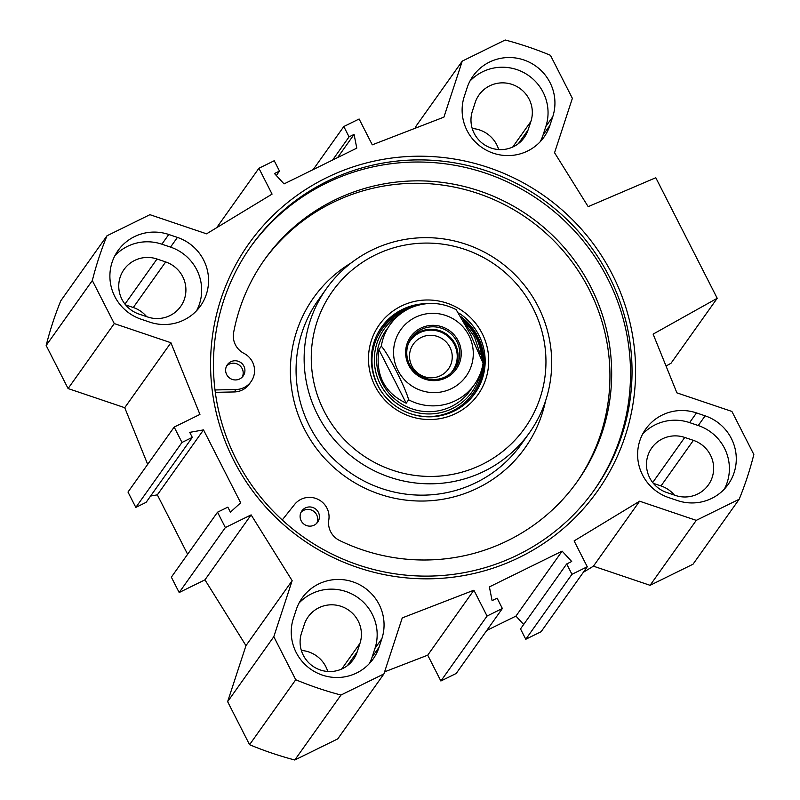 <?xml version="1.0" encoding="UTF-8"?>
<svg xmlns="http://www.w3.org/2000/svg" width="800" height="800" viewBox="0 0 800 800"><rect width="100%" height="100%" fill="white"/><g stroke="black" fill="none" stroke-linecap="round" stroke-linejoin="round"><path stroke-width="1.2" d="M653.36 483.35L661.01 485.93A29.42 28.92 -144.6 0 1 674.36 495.08M472.23 128.5A29.46 28.95 -144.6 0 1 498.68 149.55M125.64 304.92L133.28 307.51A29.42 28.92 -144.6 0 1 146.64 316.65M301.36 650.45A29.42 28.92 -144.6 0 1 327.76 671.47M666.72 492.49L675.37 495.42A29.42 28.92 35.4 0 0 708.37 484.94A29.42 28.92 35.4 0 0 693.4 440.36L684.75 437.44A29.42 28.92 35.4 0 0 651.75 447.92A29.42 28.92 35.4 0 0 666.72 492.49M528.04 130.04L530.87 121.5A29.46 28.95 35.4 0 0 516.13 86.14A29.46 28.95 35.4 0 0 479.03 94.91A29.46 28.95 35.4 0 0 474.78 103.86L472.4 111.12A29.42 28.92 35.4 0 0 487.21 146.37A29.42 28.92 35.4 0 0 524.22 137.58A29.42 28.92 35.4 0 0 528.04 130.04L518.35 143.67M138.99 314.07L147.65 316.99A29.42 28.92 35.4 0 0 180.64 306.51A29.42 28.92 35.4 0 0 165.67 261.94L157.02 259.01A29.42 28.92 35.4 0 0 124.03 269.49A29.42 28.92 35.4 0 0 138.99 314.07M415.4 128.16L416.08 126.08L462.26 61.11L505.2 40A342.75 336.9 -144.6 0 1 550.44 55.3L572.37 98.34L554.56 152.74L588.17 206.65L655.79 177.73L717.21 298.28L653.12 334.12L676.9 392.86L731.91 411.45L753.84 454.5A342.75 336.9 -144.6 0 1 739.19 499.24L696.26 520.36L650.08 585.32L693.02 564.21L739.19 499.24M666.04 366.03L671.03 363.24L717.21 298.28M650.08 585.32L593.43 566.17L583.34 572.28M587.27 566.76L541.09 631.73L525.77 639.26L520.51 628.92L566.68 563.96L571.95 574.3L587.27 566.76L574.1 540.93L639.61 501.2L696.26 520.36M523.67 624.47L515.94 616.1L486.79 630.43M383.92 673.92L340.98 695.04A342.75 336.9 -144.6 0 1 295.74 679.74L273.81 636.7L292.15 580.67L251.12 514.88L225.36 527.55L217.53 512.2L171.35 577.16L179.18 592.52L204.95 579.85L245.97 645.64L227.63 701.66L249.56 744.7A342.75 336.9 35.4 0 0 294.8 760L337.74 738.89L383.92 673.92L402.26 617.9L473.89 590.2L487.06 616.04L502.37 608.5L456.2 673.47L440.88 681L427.72 655.17L384.6 671.84M150.59 496.06L157.34 494.85L187.62 554.28M174.17 427.09L127.99 492.06L135.82 507.41L146.12 502.34L192.3 437.38L181.99 442.45L174.17 427.09L199.94 414.42L170.91 342.73L114.27 323.58L92.33 280.54A342.75 336.9 -144.6 0 1 106.98 235.79L149.92 214.68L206.57 233.83L272.07 194.11L258.91 168.27L216.66 227.72M106.98 235.79L60.81 300.76A342.75 336.9 35.4 0 0 46.16 345.5L68.09 388.55L124.73 407.7L147.68 464.36M357.19 651.86L359.99 643.31A29.42 28.92 35.4 0 0 345.18 608.06A29.42 28.92 35.4 0 0 308.17 616.85A29.42 28.92 35.4 0 0 304.32 624.49L301.52 633.04A29.42 28.92 35.4 0 0 316.33 668.29A29.42 28.92 35.4 0 0 353.34 659.5A29.42 28.92 35.4 0 0 357.19 651.86L347.39 665.65M724.4 489.03A45.27 44.5 35.4 0 0 698.25 425.54L689.6 422.61A45.27 44.5 35.4 0 0 642.62 434.13M696.49 412.92L705.14 415.84A45.27 44.5 -144.6 0 1 728.17 484.42A45.27 44.5 -144.6 0 1 677.41 500.54L668.76 497.62A45.27 44.5 -144.6 0 1 645.73 429.04A45.27 44.5 -144.6 0 1 696.49 412.92L689.6 422.61M149.69 322.12L141.03 319.19A45.27 44.5 -144.6 0 1 118 250.62A45.27 44.5 -144.6 0 1 168.77 234.49L177.42 237.42A45.27 44.5 -144.6 0 1 200.45 306A45.27 44.5 -144.6 0 1 149.69 322.12M196.67 310.61A45.27 44.5 35.4 0 0 170.53 247.11L161.87 244.19A45.27 44.5 35.4 0 0 114.89 255.7M464.31 96.36L467.11 87.8A45.27 44.5 -144.6 0 1 473.03 76.05A45.27 44.5 -144.6 0 1 529.97 62.54A45.27 44.5 -144.6 0 1 552.75 116.76L549.95 125.32A45.27 44.5 -144.6 0 1 544.03 137.06A45.27 44.5 -144.6 0 1 487.09 150.58A45.27 44.5 -144.6 0 1 464.31 96.36M540.25 141.68A45.27 44.5 35.4 0 0 543.06 135.01L545.86 126.46A45.27 44.5 35.4 0 0 525.74 73.7A45.27 44.5 35.4 0 0 469.92 81.14M293.43 618.28L296.23 609.72A45.27 44.5 -144.6 0 1 302.15 597.97A45.27 44.5 -144.6 0 1 359.09 584.46A45.27 44.5 -144.6 0 1 381.87 638.68L379.07 647.23A45.27 44.5 -144.6 0 1 373.14 658.98A45.27 44.5 -144.6 0 1 316.2 672.5A45.27 44.5 -144.6 0 1 293.43 618.28M369.37 663.6A45.27 44.5 35.4 0 0 372.18 656.93L374.98 648.37A45.27 44.5 35.4 0 0 354.85 595.62A45.27 44.5 35.4 0 0 299.04 603.06M217.53 512.2L227.84 507.13L230.4 512.15L240.67 502.8L203.52 429.89L189.74 432.36L192.3 437.38M502.37 608.5L497.11 598.17L492.1 600.63L489.39 586.89L562.12 551.13L571.7 561.5L566.68 563.96M462.26 61.11L443.92 117.13L372.28 144.83L359.12 119L343.8 126.53L349.07 136.87L354.08 134.4L356.79 148.15L284.06 183.9L274.48 173.54L279.49 171.08L274.23 160.74L258.91 168.27M233.83 460.57A213.73 210.08 35.4 0 0 601.43 485.3A213.73 210.08 35.4 0 0 434 156.69A213.73 210.08 35.4 0 0 233.83 460.57M593.55 491.03A210.5 206.91 35.4 0 0 541.1 201.5A210.5 206.91 35.4 0 0 250.42 247.11M236.35 459.65A210.5 206.91 -144.6 0 1 251.18 246.05A210.5 206.91 -144.6 0 1 542.62 199.36A210.5 206.91 -144.6 0 1 594.31 489.96A210.5 206.91 -144.6 0 1 236.35 459.65M157.34 494.85L203.52 429.89M279.49 171.08L276.33 175.53M343.8 126.53L313.21 169.57M349.07 136.87L332.59 160.04M354.08 134.4L337.61 157.58M487.06 616.04L440.88 681M473.89 590.2L427.72 655.17M639.61 501.2L593.43 566.17M571.95 574.3L525.77 639.26M562.12 551.13L515.94 616.1M294.8 760L340.98 695.04M249.56 744.7L295.74 679.74M227.63 701.66L273.81 636.7M245.97 645.64L292.15 580.67M204.95 579.85L251.12 514.88M179.18 592.52L225.36 527.55M135.82 507.41L181.99 442.45M124.73 407.7L170.91 342.73M68.09 388.55L114.27 323.58M46.16 345.5L92.33 280.54M282.24 519.97L294.56 504.49A19.4 19.07 -144.6 0 1 328.8 519.92A19.4 19.07 35.4 0 0 339.61 540.51A191.74 188.47 35.4 0 0 577.3 481.52A191.74 188.47 35.4 0 0 530.22 216.81A191.74 188.47 35.4 0 0 264.74 259.34A191.74 188.47 35.4 0 0 233.63 332.51A19.4 19.07 35.4 0 0 243.93 353.35A19.4 19.07 -144.6 0 1 251.08 381.59L249.36 384.01A19.4 19.07 -144.6 0 1 234.26 391.95L215.31 392.34M576.44 482.73A191.74 188.47 35.4 0 0 528.49 219.24A191.74 188.47 35.4 0 0 263.88 260.55M371.61 250.23A124.49 122.36 -144.6 0 1 521.25 281.41A124.49 122.36 -144.6 0 1 529.38 432.86A124.49 122.36 -144.6 0 1 357.02 460.47A124.49 122.36 -144.6 0 1 326.45 288.61A124.49 122.36 -144.6 0 1 371.61 250.23M375.22 255A118.02 116.01 -144.6 0 1 545.8 367.65A118.02 116.01 -144.6 0 1 364.79 456.64A118.02 116.01 -144.6 0 1 375.22 255M401.25 306.09A60.47 59.43 -144.6 0 1 488.64 363.8A60.47 59.43 -144.6 0 1 395.91 409.4A60.47 59.43 -144.6 0 1 401.25 306.09M458.89 313.06A57.23 56.26 -144.6 0 1 474.91 393.41A57.23 56.26 -144.6 0 1 395.67 406.1A57.23 56.26 -144.6 0 1 381.61 327.09A57.23 56.26 -144.6 0 1 402.37 309.44A57.23 56.26 -144.6 0 1 426.7 303.66M381.1 327.82A57.23 56.26 -144.6 0 1 401.34 310.9A57.23 56.26 -144.6 0 1 414.42 306.37M461.19 316.85A57.23 56.26 -144.6 0 1 474.38 394.13M386.99 329.57A51.74 50.85 35.4 0 0 384.7 332.31M468.96 392.21A51.74 50.85 35.4 0 0 470.8 389.14M388.06 327.73A51.74 50.85 35.4 0 0 398.59 401.99A51.74 50.85 35.4 0 0 472.18 387.53M481.62 357.71A54.02 53.1 35.4 0 0 475.87 337.04A54.02 53.1 35.4 0 0 463.52 321.04M398.64 315.39A54.02 53.1 35.4 0 0 397.28 403.83A54.02 53.1 35.4 0 0 480.36 373.48M316.71 523.31A9.7 9.53 35.4 0 0 301.09 512.21M242.22 377.11A9.7 9.53 35.4 0 0 226.6 366.01M251.08 381.59A19.4 19.07 -144.6 0 1 235.98 389.52L215 389.96M314.15 525.16A9.7 9.53 -144.6 0 1 301.85 510.92A9.7 9.53 -144.6 0 1 315.29 508.77A9.7 9.53 -144.6 0 1 314.15 525.16M239.66 378.96A9.7 9.53 -144.6 0 1 227.36 364.73A9.7 9.53 -144.6 0 1 240.79 362.57A9.7 9.53 -144.6 0 1 239.66 378.96M450.44 373.56A26.02 25.58 35.4 0 0 431.44 330.16A26.02 25.58 35.4 0 0 408.39 343.67M409.67 364.78A26.68 26.22 -144.6 0 1 448.48 331.8A26.68 26.22 -144.6 0 1 455.03 368.62A26.68 26.22 -144.6 0 1 409.67 364.78M464.21 322.33L474.55 337.04L480.25 354.44M483.05 363.19L470.63 334.7L456.15 309.64C441.87 302.34 427.29 301.5 412.4 307.13C403.24 310.87 395.78 316.74 390.02 324.75A51.74 50.85 35.4 0 0 381.32 346.25C387.71 352.68 405.84 388.26 408.61 399.79L406.19 403.19C384.39 392.84 375.29 374.99 378.91 349.64L381.32 346.25M406.19 403.19L378.91 349.64M449.91 347.2A21.49 21.13 -144.6 0 1 448.4 369.01A21.49 21.13 -144.6 0 1 411.85 365.92A21.49 21.13 -144.6 0 1 413.36 344.11A21.49 21.13 -144.6 0 1 449.91 347.2M408.66 365.15A27.97 27.49 35.4 0 0 456.77 368.39A27.97 27.49 35.4 0 0 434.86 325.38A27.97 27.49 35.4 0 0 408.66 365.15M652.7 482.52L684.75 437.44M512.71 147.05L530.87 121.5M124.97 304.1L157.02 259.01M341.71 669.02L359.99 643.31M698.25 425.54L705.14 415.84M177.42 237.42L170.53 247.11M161.87 244.19L168.77 234.49M549.95 125.32L543.06 135.01M545.86 126.46L552.75 116.76M372.18 656.93L379.07 647.23M381.87 638.68L374.98 648.37M661.01 485.93L693.4 440.36M133.28 307.51L165.67 261.94M545.51 401.04A129.66 127.45 -144.6 0 1 345.46 476.73A129.66 127.45 -144.6 0 1 351.2 262.91M529.38 432.86L521.31 444.2A124.49 122.36 -144.6 0 1 348.95 471.81A124.49 122.36 -144.6 0 1 318.38 299.95L326.45 288.61M482.66 360.6A55.68 54.73 35.4 0 0 476.63 337.31A55.68 54.73 35.4 0 0 462.95 320M404.99 310.83A55.68 54.73 35.4 0 0 383.5 394.47M410.65 413.76A55.68 54.73 35.4 0 0 482.57 365.99M468.55 400.85A56.95 55.97 35.4 0 0 477.65 336.91A56.95 55.97 35.4 0 0 461.55 317.48M412.39 307.13A56.95 55.97 35.4 0 0 376.67 335.53M234.26 391.95L235.98 389.52M454.12 369.83A26.68 26.22 35.4 0 0 455.16 344.01A26.68 26.22 35.4 0 0 410.71 338.97M408.61 399.79A51.74 50.85 35.4 0 0 474.35 384.69C478.97 378.15 481.9 370.91 483.12 362.98M468.93 335.52A40.09 39.41 -144.6 0 1 431.38 392.53A40.09 39.41 -144.6 0 1 399.97 330.88A40.09 39.41 -144.6 0 1 468.93 335.52"/></g></svg>

